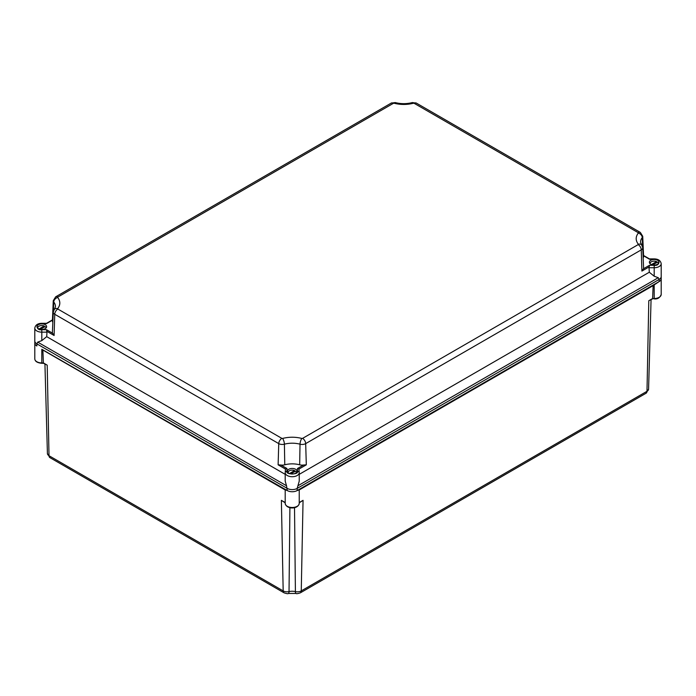 <?xml version="1.0" encoding="UTF-8"?>
<svg xmlns="http://www.w3.org/2000/svg" width="696" height="696" viewBox="0 0 696 696"><rect width="100%" height="100%" fill="white"/><g stroke="black" fill="none" stroke-linecap="round" stroke-linejoin="round"><path stroke-width="1.04" d="M285.203 489.949L42.874 350.036L43.378 362.921L47.206 365.148L43.491 363.277M653.126 285.621L659.147 281.575L297.175 490.558L299.228 489.949L653.126 285.621L652.622 298.523L648.794 300.733L652.509 298.862M42.874 350.036L41.812 349.27L41.812 362.921L43.378 362.921M299.228 489.793L299.228 503.443C298.158 509.481 286.247 509.437 285.203 503.443L285.203 489.793L287.257 490.558L41.812 349.27M289.91 507.619L289.031 591.6A4.385 1.322 77.1 0 1 288.396 593.444L296.035 593.444A4.385 1.322 -77.1 0 1 295.4 591.6A8.604 4.968 0 0 0 289.031 591.6A5.438 3.141 -0 0 1 283.176 590.904L49.007 455.715A4.385 2.532 120 0 0 49.921 457.637L284.081 592.835A4.385 2.532 -60 0 1 283.176 590.904L281.375 500.337L285.203 502.834M285.203 503.443A7.012 4.046 0 0 0 292.216 507.488A7.012 4.046 0 0 0 299.228 503.443L299.228 502.538L303.056 500.337L299.228 502.834M643.556 255.493L649.455 258.895L654.188 258.895C658.268 258.982 660.6 260.574 661.2 263.688L661.2 276.564A7.012 4.046 180 0 1 659.147 279.427L297.175 488.409A7.012 4.046 180 0 1 287.257 488.409L36.853 343.841L36.853 345.99A7.012 4.046 180 0 1 36.027 345.416L36.027 345.416A7.012 4.046 180 0 1 34.8 343.128L34.8 341.023M297.175 490.558A7.012 4.046 180 0 1 287.257 490.558A7.012 4.046 0 0 0 297.175 490.558L297.175 488.409A7.012 4.046 180 0 1 287.257 488.409L36.853 343.841A7.012 4.046 180 0 1 34.8 340.979L34.8 328.094A7.012 4.046 180 0 0 41.812 332.149L41.812 329.704C35.566 330.783 35.566 322.553 41.812 323.631L41.812 323.309C37.732 323.388 35.4 324.988 34.8 328.094M661.2 276.608L661.2 278.713A7.012 4.046 180 0 1 659.973 281.001L659.973 281.001A7.012 4.046 180 0 1 659.147 281.575L659.147 279.427L297.175 488.409L299.228 481.145L299.228 472.662A7.012 4.046 180 0 1 292.216 476.717A7.012 4.046 180 0 1 285.203 472.662L285.203 481.145L286.526 485.764L37.723 342.119L41.812 340.622L46.702 336.655L46.98 332.149L41.812 332.149L41.812 340.622M36.853 345.99A7.012 4.046 180 0 1 36.027 345.416L36.027 345.416M659.973 281.001L659.973 281.001A7.012 4.046 180 0 1 659.147 281.575M36.853 343.841L37.723 342.119M287.257 490.558L286.526 485.764M659.147 279.427L658.277 277.704L297.914 485.764M661.2 263.688A7.012 4.046 180 0 1 654.188 267.734L654.188 276.216L658.277 277.704M285.203 474.35L46.702 336.655M654.188 258.895L654.188 259.216C660.434 258.138 660.434 266.368 654.188 265.289L654.188 267.734L649.02 267.734L649.229 266.846L641.895 271.083L641.26 249.864L305.683 443.613L306.31 464.832L298.975 469.06L299.228 472.662A1.757 1.435 180 0 0 297.479 471.236C299.35 474.837 285.09 474.837 286.961 471.236A1.757 1.435 180 0 0 285.203 472.662L285.456 469.06L278.122 464.832L280.888 465.024A5.881 3.393 0 0 0 284.768 464.806A17.783 10.266 180 0 1 299.671 464.806A5.881 3.393 0 0 0 303.543 465.024L297.479 468.521L297.479 471.236M654.188 276.216L649.298 272.24L299.228 474.35M649.02 267.734L649.298 272.24M278.122 464.832L278.748 443.613L54.74 314.279L54.105 335.498L46.771 331.261L46.98 332.149M46.771 331.261L46.51 329.704L41.812 329.704M41.812 323.631L46.51 323.631L52.435 320.204M45.223 328.634A4.82 2.784 0 0 0 46.632 326.772A4.82 2.784 0 0 0 41.812 323.884A4.82 2.784 0 0 0 36.992 326.772A4.82 2.784 0 0 0 40.046 329.251A4.82 2.784 0 0 0 45.223 328.634M284.768 464.806L284.403 444.187A5.02 2.897 180 0 1 278.748 443.613A4.385 2.532 -60 0 1 281.845 438.367L57.829 309.033A4.385 2.532 120 0 0 54.74 314.279A5.02 2.897 180 0 1 53.27 312.156L52.409 332.305A5.881 3.393 0 0 0 52.574 333.201L46.51 329.704M53.366 311.382L53.731 301.986A5.02 2.897 180 0 1 53.27 300.707L52.409 320.856A5.881 3.393 0 0 0 52.835 322.222M298.975 469.06L297.479 468.521M286.961 471.236L286.961 468.521L285.456 469.06M295.626 473.202A4.82 2.784 0 0 0 297.035 471.34A4.82 2.784 0 0 0 292.216 468.452A4.82 2.784 0 0 0 287.396 471.34A4.82 2.784 0 0 0 290.458 473.828A4.82 2.784 0 0 0 295.626 473.202M643.565 255.797L649.49 259.216L654.188 259.216M654.188 265.289L649.49 265.289L649.229 266.846M657.598 264.219A4.82 2.784 0 0 0 659.008 262.357A4.82 2.784 0 0 0 654.188 259.469A4.82 2.784 0 0 0 649.368 262.357A4.82 2.784 0 0 0 652.422 264.845A4.82 2.784 0 0 0 657.598 264.219M643.165 257.807A5.881 3.393 0 0 0 643.591 256.441L642.73 236.292A5.02 2.897 180 0 1 642.269 237.58L642.634 246.967M641.895 271.083L643.426 268.795A5.881 3.393 0 0 0 643.591 267.89L642.73 247.741A5.02 2.897 180 0 1 641.26 249.864A4.385 2.532 -120 0 0 638.171 244.618L302.586 438.367A4.385 2.532 60 0 1 305.683 443.613A5.02 2.897 180 0 1 300.028 444.187L299.671 464.806M54.105 335.498L52.574 333.201M306.31 464.832L303.543 465.024M650.116 263.74A4.098 2.366 180 0 1 650.099 263.358A4.098 2.366 180 0 1 652.43 261.365A4.098 2.366 180 0 1 656.58 261.583L656.676 262.784M652.7 264.898L657.511 262.122A4.098 2.366 180 0 1 658.277 263.358A4.098 2.366 180 0 1 658.259 263.74M651.456 264.55L656.58 261.583M288.144 472.723A4.098 2.366 180 0 1 288.127 472.34A4.098 2.366 180 0 1 290.467 470.348A4.098 2.366 180 0 1 294.608 470.566L294.704 471.766M290.728 473.88L295.539 471.105A4.098 2.366 180 0 1 296.305 472.34A4.098 2.366 180 0 1 296.296 472.723M289.484 473.524L294.608 470.566M37.741 328.155A4.098 2.366 180 0 1 37.723 327.772A4.098 2.366 180 0 1 40.063 325.78A4.098 2.366 180 0 1 44.205 325.998L44.3 327.198M40.325 329.312L45.136 326.537A4.098 2.366 180 0 1 45.901 327.772A4.098 2.366 180 0 1 45.884 328.155M39.08 328.956L44.205 325.998M303.056 500.337L301.255 590.904A4.385 2.532 60 0 1 300.35 592.835L646.079 393.223A4.385 2.532 -120 0 0 646.993 391.3L301.255 590.904A5.438 3.141 0 0 1 295.4 591.6L294.521 507.619M47.206 365.148L49.007 455.715A5.438 3.141 0 0 1 47.415 453.54L44.935 364.112M281.375 500.337L285.203 502.555M648.794 300.733L646.993 391.3A5.438 3.141 -0 0 0 648.585 389.125L646.079 393.223M652.622 298.506L654.188 298.506L654.188 284.855M34.8 343.189L34.8 358.875A7.012 4.046 0 0 0 41.812 362.921L41.812 363.129M652.491 298.88L654.188 298.506A7.012 4.046 0 0 0 661.2 294.46C659.886 297.836 657.546 299.306 654.188 298.88L654.188 298.715M286.961 468.521L280.888 465.024M649.49 265.289L643.426 268.795M416.347 103.095A4.385 2.532 120 0 0 414.155 103.312L638.171 232.647A4.385 2.532 -60 0 1 640.355 232.429L416.347 103.095L412.302 102.582A4.385 1.496 -104.9 0 1 413.433 103.243L414.155 103.312M53.27 300.707L55.645 296.844A4.385 2.532 60 0 1 57.829 297.061L393.414 103.312A4.385 2.532 -120 0 0 391.222 103.095L395.258 102.582A4.385 1.496 104.9 0 0 394.136 103.243C400.565 104.861 407.003 104.861 413.433 103.243M57.707 297.479A4.385 3.245 141.4 0 0 53.731 301.986A18.644 10.762 180 0 1 55.436 306.762L54.279 309.459A4.385 3.245 38.6 0 1 57.707 308.615C60.508 304.9 60.508 301.194 57.707 297.479L57.829 297.061M282.567 438.445A4.385 1.496 75.1 0 1 284.403 444.187A18.644 10.762 180 0 1 300.028 444.187A4.385 1.496 -75.1 0 1 301.864 438.445C295.435 436.818 288.997 436.818 282.567 438.445L281.845 438.367M638.293 233.064C635.492 236.779 635.492 240.494 638.293 244.209A4.385 3.245 -38.6 0 1 641.721 245.044L640.564 242.356A18.644 10.762 180 0 1 642.269 237.58A4.385 3.245 -141.4 0 0 638.293 233.064L638.171 232.647M302.586 438.367L301.864 438.445M393.414 103.312L394.136 103.243M284.081 592.835C286.717 593.714 288.153 593.923 288.396 593.444M49.921 457.637L47.415 453.54M296.035 593.444C296.331 593.914 297.766 593.714 300.35 592.835M648.585 389.125L651.065 299.698M34.8 358.875C34.974 361.389 37.314 362.868 41.812 363.295L43.509 363.295M661.2 278.774L661.2 294.46M41.812 323.309L46.554 323.309L52.444 319.899M55.645 296.844L391.222 103.095M642.73 236.292L640.355 232.429M395.258 102.582C400.94 104.017 406.621 104.017 412.302 102.582M53.27 312.156L54.279 309.459M642.73 247.741L641.721 245.044"/></g></svg>
